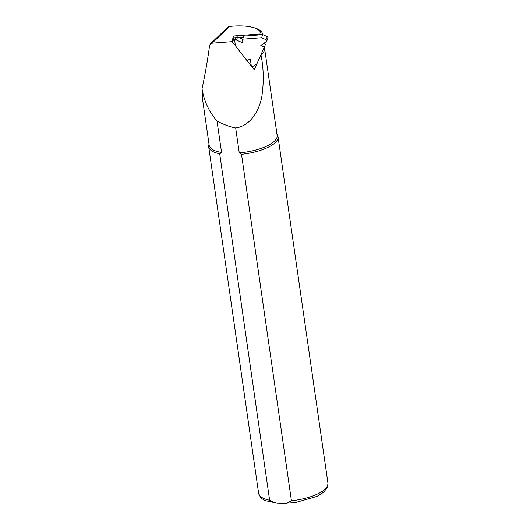 <?xml version="1.0" encoding="UTF-8"?>
<svg xmlns="http://www.w3.org/2000/svg" width="530" height="530" viewBox="0 0 530 530"><rect width="100%" height="100%" fill="white"/><g stroke="black" fill="none" stroke-linecap="round" stroke-linejoin="round"><path stroke-width="0.79" d="M262.204 34.735L260.104 34.006L233.71 36.02L232.922 37.922L234.916 40.472M266.126 36.153A0.53 0.497 -157.5 0 0 265.914 36.027L265.523 35.888M243.495 37.113L238.725 37.478M236.075 37.683L232.922 37.922M249.577 59.287L250.551 60.539M254.367 65.428L255.48 66.853L256.871 63.733M259.72 34.927L260.104 34.006M264.265 47.322L264.622 49.86A1.12 1.04 -157.5 0 0 263.185 49.754M262.575 34.708A34.337 11.958 -8.2 0 0 262.535 34.072A34.337 11.958 -8.2 0 0 253.466 27.606L252.253 27.295A32.82 11.428 -8.2 0 0 229.464 26.5L228.032 26.97M232.961 37.968L232.001 41.678L212.093 43.202L210.331 43.97L228.079 26.904M260.952 34.304A32.82 11.428 -8.2 0 0 252.253 27.295M210.331 43.97L209.595 45.361C207.747 59.499 205.229 73.981 202.029 88.801L202.871 101.495L209.178 145.293A34.337 11.958 -8.2 0 0 221.553 152.441L217.015 120.979C223.024 124.298 229.245 126.624 235.678 127.955C250.776 125.829 259.263 110.306 261.813 96.692C263.98 82.177 263.695 68.218 260.945 54.809C263.085 52.947 264.311 51.297 264.622 49.86M235.678 127.962L239.269 152.872A34.337 11.958 -8.2 0 0 277.15 135.495L264.397 47.004M202.029 88.801C204.136 101.263 209.131 111.989 217.015 120.979M247.152 60.632L254.274 69.761L256.997 63.646M232.001 41.678L235.38 45.52M239.269 152.872L241.514 154.316L291.44 500.764L286.849 503.288L280.96 503.48L274.99 502.996L269.631 500.234L219.705 153.786L221.553 152.441M241.514 154.316A35.04 12.203 -8.2 0 0 278.045 136.793A35.04 12.203 -8.2 0 0 277.223 134.772L277.005 134.468M209.032 144.259L208.913 144.617A35.04 12.203 -8.2 0 0 208.688 146.784A35.04 12.203 -8.2 0 0 219.705 153.786M233.485 36.563L233.048 37.617M254.274 69.761L255.48 66.853M233.79 39.035L232.584 41.936M257.004 63.64L264.284 47.283L260.826 45.414L266.305 41.691A1.212 1.126 -157.5 0 0 266.027 39.717L261.542 37.743L242.634 39.187L242.813 42.884L236.426 40.068A1.212 1.126 -157.5 0 0 234.777 41.188L235.413 45.785L247.033 60.698L250.319 58.87L251.227 65.409A1.212 1.126 -157.5 0 0 253.154 66.257L257.004 63.64M234.85 40.638L236.115 37.584A1.212 1.126 22.5 0 1 237.692 37.02L242.634 39.2L243.899 36.133L262.807 34.688L261.542 37.743M263.88 43.334L265.55 44.235L264.284 47.283M262.807 34.688L267.292 36.669A1.212 1.126 22.5 0 1 267.955 38.167L266.689 41.214M291.44 500.764A35.04 12.203 -8.2 0 0 327.971 483.234L278.045 136.793M208.688 146.784L258.613 493.231A35.04 12.203 -8.2 0 0 269.631 500.234M229.464 26.5L212.093 43.202M267.292 36.669L266.027 39.717M237.692 37.02L236.426 40.068M262.628 34.702L262.535 34.072M258.613 493.231L260.389 497.127L262.383 498.975L265.344 500.645L277.746 503.321M280.218 503.454L281.781 503.493M327.971 483.234L327.368 487.474L323.605 492.251L317.099 496.345L295.263 502.586L282.848 503.5"/></g></svg>
